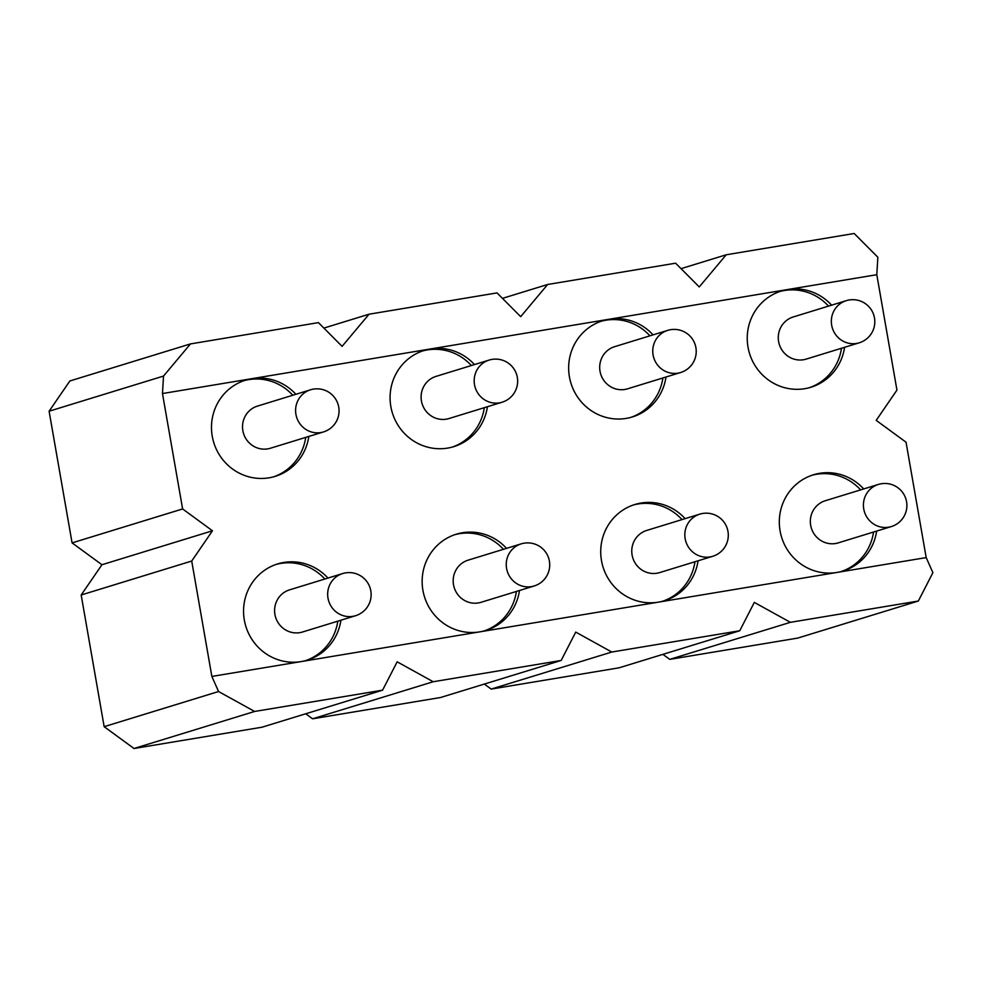 <?xml version="1.0" encoding="UTF-8"?>
<svg xmlns="http://www.w3.org/2000/svg" width="982" height="982" viewBox="0 0 982 982"><rect width="100%" height="100%" fill="white"/><g stroke="black" fill="none" stroke-linecap="round" stroke-linejoin="round"><path stroke-width="1.47" d="M342.62 573.562L289.555 589.863A22.046 21.371 72.9 0 0 276.335 619.261A22.046 21.371 72.9 0 0 302.493 632.015L355.57 615.714A22.046 22.046 0 0 0 370.165 588.157A22.046 22.046 0 0 0 342.62 573.562A22.046 21.371 72.9 0 0 340.644 574.286A22.046 21.371 72.9 0 0 329.4 602.96A22.046 21.371 72.9 0 0 355.57 615.714M276.175 564.404A50.34 48.793 -107.1 0 1 324.858 579.024M337.796 621.164A50.34 48.793 -107.1 0 1 305.709 660.591M310.545 389.793L257.48 406.094A22.046 21.371 72.9 0 0 244.26 435.492A22.046 21.371 72.9 0 0 270.431 448.234L323.495 431.933A22.046 22.046 0 0 0 338.09 404.388A22.046 22.046 0 0 0 310.545 389.793A22.046 21.371 72.9 0 0 308.569 390.505A22.046 21.371 72.9 0 0 297.337 419.179A22.046 21.371 72.9 0 0 323.495 431.933M244.101 380.635A50.34 48.793 -107.1 0 1 248.667 379.641A50.34 48.793 -107.1 0 1 292.783 395.243M305.721 437.395A50.34 48.793 -107.1 0 1 273.647 476.81M521.209 543.856L468.132 560.157A22.046 21.371 72.9 0 0 454.912 589.544A22.046 21.371 72.9 0 0 481.082 602.297L534.147 585.996A22.046 22.046 0 0 0 548.754 558.451A22.046 22.046 0 0 0 521.209 543.856A22.046 21.371 72.9 0 0 519.22 544.568A22.046 21.371 72.9 0 0 507.989 573.243A22.046 21.371 72.9 0 0 534.147 585.996M454.752 534.699A50.34 48.793 -107.1 0 1 503.435 549.306M516.385 591.459A50.34 48.793 -107.1 0 1 484.298 630.874M489.134 360.075L436.057 376.376A22.046 21.371 72.9 0 0 422.837 405.775A22.046 21.371 72.9 0 0 449.007 418.528L502.084 402.227A22.046 22.046 0 0 0 516.679 374.682A22.046 22.046 0 0 0 489.134 360.075A22.046 21.371 72.9 0 0 487.146 360.799A22.046 21.371 72.9 0 0 475.914 389.473A22.046 21.371 72.9 0 0 502.084 402.227M422.677 350.93A50.34 48.793 -107.1 0 1 427.256 349.936A50.34 48.793 -107.1 0 1 471.36 365.537M484.31 407.677A50.34 48.793 -107.1 0 1 452.223 447.105M699.785 514.138L646.721 530.44A22.046 21.371 72.9 0 0 633.5 559.838A22.046 21.371 72.9 0 0 659.659 572.592L712.736 556.291A22.046 22.046 0 0 0 727.331 528.746A22.046 22.046 0 0 0 699.785 514.138A22.046 21.371 72.9 0 0 697.809 514.863A22.046 21.371 72.9 0 0 686.565 543.537A22.046 21.371 72.9 0 0 712.736 556.291M633.341 504.993A50.34 48.793 -107.1 0 1 682.024 519.601M694.961 561.741A50.34 48.793 -107.1 0 1 662.875 601.168M667.711 330.369L614.646 346.671A22.046 21.371 72.9 0 0 601.426 376.069A22.046 21.371 72.9 0 0 627.596 388.811L680.661 372.509A22.046 22.046 0 0 0 695.256 344.964A22.046 22.046 0 0 0 667.711 330.369A22.046 21.371 72.9 0 0 665.735 331.094A22.046 21.371 72.9 0 0 654.491 359.768A22.046 21.371 72.9 0 0 680.661 372.509M601.266 321.212A50.34 48.793 -107.1 0 1 605.833 320.218A50.34 48.793 -107.1 0 1 649.949 335.832M662.887 377.972A50.34 48.793 -107.1 0 1 630.812 417.399M878.374 484.433L825.297 500.734A22.046 21.371 72.9 0 0 812.077 530.133A22.046 21.371 72.9 0 0 838.247 542.874L891.312 526.573A22.046 22.046 0 0 0 905.92 499.028A22.046 22.046 0 0 0 878.374 484.433A22.046 21.371 72.9 0 0 876.386 485.157A22.046 21.371 72.9 0 0 865.154 513.819A22.046 21.371 72.9 0 0 891.312 526.573M811.918 475.276A50.34 48.793 -107.1 0 1 860.6 489.895M873.55 532.035A50.34 48.793 -107.1 0 1 841.464 571.463M846.3 300.652L793.223 316.965A22.046 21.371 72.9 0 0 780.003 346.351A22.046 21.371 72.9 0 0 806.173 359.105L859.25 342.804A22.046 22.046 0 0 0 873.845 315.259A22.046 22.046 0 0 0 846.3 300.652A22.046 21.371 72.9 0 0 844.311 301.376A22.046 21.371 72.9 0 0 833.08 330.05A22.046 21.371 72.9 0 0 859.25 342.804M779.843 291.507A50.34 48.793 -107.1 0 1 784.422 290.512A50.34 48.793 -107.1 0 1 828.526 306.114M841.476 348.266A50.34 48.793 -107.1 0 1 809.389 387.681M863.706 488.938A50.34 48.793 72.9 0 0 813.464 474.772A50.34 48.793 72.9 0 0 780.739 534.085A50.34 48.793 72.9 0 0 836.885 572.457L926.186 557.592L906.042 442.195L876.189 420.357L896.947 390.1L876.803 274.702L877.847 257.235L854.193 233.495L726.226 254.78L699.258 286.94L675.604 263.201L547.649 284.485L520.681 316.658L497.027 292.906L369.06 314.203L342.092 346.364L318.438 322.624L190.483 343.909L163.515 376.069L49.1 411.225L69.869 380.967L190.483 343.909M182.615 508.946L212.48 530.783L191.711 561.041L81.175 594.994L101.944 564.736L72.079 542.899L182.615 508.946L162.472 393.549L251.773 378.684A50.34 48.793 -107.1 0 1 295.877 394.298M101.944 564.736L212.48 530.783M926.186 557.592L932.9 572.69L918.342 601.033L790.375 622.33L754.323 602.396L739.753 630.751L619.139 667.797L491.172 689.094L611.798 652.036L575.734 632.101L561.176 660.456L440.55 697.515L312.595 718.799L433.209 681.741L397.158 661.819L382.587 690.174L261.973 727.22L134.006 748.505L254.633 711.459L218.569 691.524L104.153 726.68L81.175 594.994M685.117 518.643A50.34 48.793 72.9 0 0 634.875 504.49A50.34 48.793 72.9 0 0 602.15 563.791A50.34 48.793 72.9 0 0 658.308 602.162L836.885 572.457A50.34 48.793 72.9 0 0 843.022 571.008A50.34 48.793 72.9 0 0 876.644 531.078M506.54 548.361A50.34 48.793 72.9 0 0 456.299 534.196A50.34 48.793 72.9 0 0 423.573 593.509A50.34 48.793 72.9 0 0 479.719 631.868L658.308 602.162A50.34 48.793 72.9 0 0 664.433 600.714A50.34 48.793 72.9 0 0 698.067 560.796M327.951 578.067A50.34 48.793 72.9 0 0 277.71 563.901A50.34 48.793 72.9 0 0 244.984 623.214A50.34 48.793 72.9 0 0 301.143 661.586L479.719 631.868A50.34 48.793 72.9 0 0 485.857 630.432A50.34 48.793 72.9 0 0 519.478 590.501M191.711 561.041L211.854 676.438L301.143 661.586A50.34 48.793 72.9 0 0 307.268 660.137A50.34 48.793 72.9 0 0 340.901 620.219M308.827 436.438A50.34 48.793 -107.1 0 1 275.205 476.368A50.34 48.793 -107.1 0 1 213.769 442.575A50.34 48.793 -107.1 0 1 245.635 380.132A50.34 48.793 -107.1 0 1 251.773 378.684L430.349 348.978A50.34 48.793 -107.1 0 1 474.466 364.58M487.416 406.732A50.34 48.793 -107.1 0 1 453.782 446.65A50.34 48.793 -107.1 0 1 392.358 412.87A50.34 48.793 -107.1 0 1 424.224 350.427A50.34 48.793 -107.1 0 1 430.349 348.978L608.938 319.273A50.34 48.793 -107.1 0 1 653.042 334.874M665.992 377.014A50.34 48.793 -107.1 0 1 632.371 416.945A50.34 48.793 -107.1 0 1 570.935 383.152A50.34 48.793 -107.1 0 1 602.801 320.709A50.34 48.793 -107.1 0 1 608.938 319.273L787.515 289.555A50.34 48.793 -107.1 0 1 831.631 305.169M844.569 347.309A50.34 48.793 -107.1 0 1 810.948 387.239A50.34 48.793 -107.1 0 1 749.524 353.446A50.34 48.793 -107.1 0 1 781.39 291.003A50.34 48.793 -107.1 0 1 787.515 289.555L876.803 274.702M218.569 691.524L211.854 676.438M104.153 726.68L134.006 748.505M163.515 376.069L162.472 393.549M72.079 542.899L49.1 411.225M382.587 690.174L254.633 711.459M323.876 328.086L369.06 314.203M305.733 713.779L312.595 718.799M561.176 660.456L433.209 681.741M502.465 298.368L547.649 284.485M484.31 684.073L491.172 689.094M739.753 630.751L611.798 652.036M681.042 268.663L726.226 254.78M918.342 601.033L797.715 638.091L669.761 659.376L790.375 622.33M662.899 654.356L669.761 659.376"/></g></svg>
